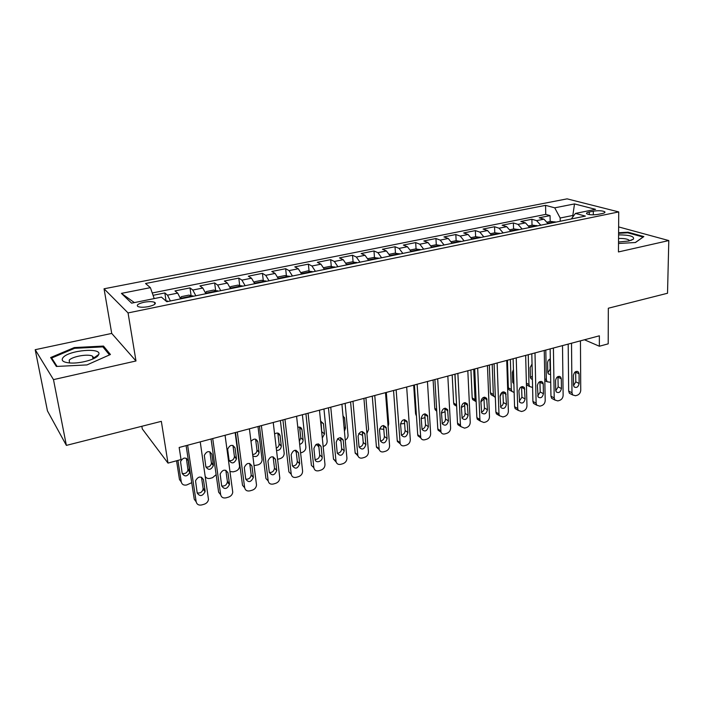 <?xml version="1.0" encoding="UTF-8"?>
<svg xmlns="http://www.w3.org/2000/svg" width="704" height="704" viewBox="0 0 704 704"><rect width="100%" height="100%" fill="white"/><g stroke="black" fill="none" stroke-linecap="round" stroke-linejoin="round"><path stroke-width="1.06" d="M148.65 306.583C154.475 305.149 156.446 303.723 154.546 302.298C152.214 301.426 148.685 301.418 143.968 302.271C138.098 303.697 136.118 305.131 138.019 306.583C140.378 307.454 143.915 307.454 148.65 306.583M141.847 426.281L142.287 428.912L167.992 463.1L181.034 459.562L179.159 447.471L599.368 335.817L599.359 346.236L608.194 343.842L608.326 308.229L667.524 293.251L668.8 240.566L618.631 226.917M35.2 349.703L47.45 410.881L66.37 445.386L53.486 379.623L135.986 360.976L128.058 312.928L104.051 288.79L111.725 333.423L35.2 349.703L53.486 379.623M128.058 312.928L618.737 211.922L567.107 198.854L104.051 288.79M548.143 223.714L543.946 219.164L539.202 217.782L550.07 215.609L550.167 221.54M540.786 225.218L536.606 220.642L531.89 219.252L532.03 225.236M531.89 219.252L520.828 221.478L525.492 222.886L529.646 227.498M510.805 231.352L506.704 226.679L502.128 225.227L513.392 222.966L513.559 228.994M491.621 235.277L487.573 230.542L483.085 229.055L494.551 226.75L494.762 232.822M472.076 239.272L468.09 234.476L463.69 232.945L475.367 230.604L475.622 236.72M452.17 243.338L448.237 238.48L443.942 236.914L455.84 234.52L456.139 240.698M431.886 247.491L428.023 242.563L423.826 240.953L435.943 238.515L436.286 244.781M411.224 251.715L407.422 246.726L403.33 245.062L415.677 242.59L416.073 248.943M390.157 256.027L386.426 250.967L382.448 249.26L395.023 246.734L395.472 253.194M368.685 260.418L365.024 255.288L361.161 253.528L373.982 250.958L374.484 257.523M346.79 264.898L343.209 259.688L339.46 257.884L352.528 255.262L353.091 261.932M324.465 269.456L320.954 264.185L317.346 262.328L330.669 259.653L331.294 266.438M301.69 274.12L298.267 268.761L294.782 266.86L308.37 264.132L309.065 271.031M278.458 278.872L275.123 273.434L271.779 271.48L285.639 268.699L286.396 275.722M254.751 283.721L251.504 278.203L248.31 276.188L262.442 273.354L263.278 280.509M230.551 288.666L227.401 283.07L224.356 281.002L238.788 278.098L239.694 285.393M205.841 293.674L202.805 288.033L199.918 285.903L214.641 282.946L215.635 290.391M180.638 298.874L177.69 293.11L174.97 290.91L190.001 287.892L191.074 295.486M593.296 211.191L589.266 212.01C586.89 212.529 586.045 213.127 586.74 213.805C589.23 214.94 593.058 215.125 598.206 214.359L602.263 213.523C604.595 213.004 605.422 212.414 604.745 211.754C602.254 210.619 598.435 210.434 593.296 211.191L593.296 214.834M572.845 216.902L572.827 215.45L560.182 218.02L554.726 207.83L545.574 205.357L145.543 283.501L150.392 287.654L121.414 293.374L131.595 303.16L161.436 297.123L166.786 301.708L585.376 216.093L575.441 213.418L571.296 218.979M554.726 207.83L574.508 203.922L595.566 209.343L575.441 213.418M550.07 215.609L545.732 214.377L152.249 292.978M170.394 300.969L167.499 295.161L164.842 292.943L153.067 295.31M190.001 287.892L192.817 290.048L195.826 295.768M214.641 282.946L217.624 285.041L220.739 290.673M238.788 278.098L241.921 280.139L245.133 285.683M262.442 273.354L265.734 275.334L269.034 280.799M285.639 268.699L289.062 270.618L292.45 276.003M308.37 264.132L311.934 266.006L315.41 271.313M330.669 259.653L334.356 261.474L337.911 266.71M352.528 255.262L356.347 257.039L359.982 262.196M373.982 250.958L377.916 252.683L381.621 257.77M395.023 246.734L399.071 248.406L402.846 253.431M415.677 242.59L419.83 244.218L423.667 249.172M435.943 238.515L440.202 240.108L444.101 244.992M455.84 234.52L460.196 236.069L464.156 240.891M475.367 230.604L479.82 232.109L483.842 236.861M494.551 226.75L499.092 228.219L503.166 232.91M513.392 222.966L518.012 224.391L522.148 229.029M560.217 221.241L560.182 218.02M167.992 463.1L161.339 421.344L66.37 445.386M618.737 211.922L618.455 251.944L668.8 240.566M584.47 339.777L599.359 346.236M573.734 215.706L572.827 215.45L574.508 203.922M155.311 303.574L155.188 302.755M545.732 214.377L545.574 205.357M164.842 292.943L166.012 300.705M150.392 287.654L154.211 298.584M121.414 293.374L134.376 302.597M618.508 243.478L635.448 242.519L643.861 236.57L628.012 232.206L618.587 232.742M135.986 360.976L111.725 333.423M56.364 366.458L86.979 364.918L110.44 354.499L103.506 346.069L74.298 347.574L50.644 357.544L56.364 366.458M628.003 232.866L628.012 232.206M96.422 357.051L95.005 357.122M93.57 357.192L92.699 357.236M74.448 348.392L74.298 347.574M103.849 348.049L103.506 346.069M580.448 340.842L580.747 390.227C580.554 392.7 579.401 394.372 577.28 395.226L575.529 395.745L572.704 394.962L571.982 392.77L571.516 343.218M568.181 344.106L568.674 391.081L571.982 392.77M579.128 383.486C578.274 387.068 576.602 388.203 574.103 386.892L573.505 385.097L573.417 375.426C574.244 371.862 575.907 370.709 578.415 371.967L579.066 373.833L579.128 383.486L575.793 381.841L573.549 385.625M575.661 371.615L575.793 381.841M571.146 394.161L569.404 393.263L568.674 391.081M550.722 382.307L547.078 381.77L546.348 379.641L545.802 350.055M547.325 222.121L550.766 221.417L555.878 222.13M547.853 372.874L550.167 369.151L549.912 359.084M545.714 381.075L544.826 380.838M552.341 222.851L550.343 223.256M550.326 358.934C548.645 359.577 547.738 360.87 547.606 362.824L547.774 372.214L548.381 373.956L550.59 374.554M618.526 242L628.707 241.023L633.415 239.131C634.524 236.359 629.578 234.934 618.57 234.872M629.297 240.882L629.033 240.143C627.343 238.902 623.85 238.339 618.543 238.445M618.587 233.314L627.748 232.795L643.095 237.037L635.325 242.528M98.032 355.652L98.762 354.446C101.939 347.415 69.353 350.134 63.158 357.43C60.676 360.554 63.114 362.419 70.479 363.018C80.168 363.625 94.943 359.63 98.032 355.652M93.166 358.846L93.579 358.134L92.506 356.18C88.396 353.646 72.345 356.374 69.221 360.175L69.52 362.956M57.086 366.423L51.674 358.01L74.58 348.33L102.89 346.878L109.481 354.93M51.99 359.638L51.674 358.01M562.505 345.611L563.13 395.34C562.954 397.83 561.783 399.511 559.627 400.382L557.85 400.91L554.884 400.03L554.206 397.927L553.414 348.031M550.15 348.894L550.959 396.202L554.206 397.927M561.44 388.555C560.542 392.234 558.818 393.351 556.274 391.926L555.711 390.201L555.562 380.459C556.424 376.798 558.14 375.663 560.701 377.036L561.308 378.84L561.44 388.555L558.158 386.874L555.764 390.755M557.946 376.552L558.158 386.874M553.494 399.291L551.628 398.297L550.959 396.202M544.245 350.46L545.204 400.541C545.037 403.058 543.858 404.747 541.666 405.636L539.854 406.164L536.738 405.178L536.122 403.181L534.996 352.924M531.802 353.769L532.919 401.412L536.122 403.181M543.435 393.721C542.494 397.496 540.725 398.596 538.12 397.03L537.39 385.581C538.296 381.823 540.065 380.697 542.678 382.202L543.242 383.926L543.435 393.721L540.206 391.996L537.662 395.965M539.924 381.586L540.206 391.996M535.542 404.518L533.535 403.401L532.919 401.412M525.659 355.406L526.962 405.838C526.803 408.364 525.606 410.08 523.38 410.978L521.532 411.514L518.267 410.406L517.713 408.522L516.234 357.905M513.119 358.732L514.571 406.71L517.713 408.522M525.105 398.974C524.119 402.855 522.298 403.938 519.64 402.222L518.892 390.79C519.851 386.927 521.664 385.818 524.339 387.473L525.105 398.974L521.937 397.206L519.244 401.254M521.576 386.707L521.937 397.206M517.273 409.834L515.126 408.593L514.571 406.71M506.73 360.43L508.385 411.224C508.244 413.776 507.038 415.501 504.768 416.416L502.894 416.962L499.462 415.721L498.978 413.961L497.138 362.982M494.094 363.792L495.889 412.104L498.978 413.961M506.458 404.316C505.41 408.311 503.527 409.376 500.826 407.502L500.06 396.097C501.072 392.119 502.946 391.037 505.666 392.85L506.458 404.316L503.334 402.512C503.228 404.536 502.278 405.909 500.491 406.639M502.902 391.934L503.334 402.512M499.224 415.219L496.382 413.864L495.889 412.104M532.567 387.42L529.654 386.558L528.977 384.507L528.238 354.719M528.818 225.887L532.514 225.139L537.601 225.87M530.473 377.705L532.33 376.077M528.466 385.915L526.416 384.622M533.993 226.609L531.969 227.014M532.039 364.03L530.156 367.576L530.385 377.027L530.948 378.699L532.409 379.465M507.443 360.246L508.332 387.807L508.948 389.752L510.919 390.843M514.14 392.506L511.931 391.406L511.315 389.462L510.374 359.462M509.986 229.724L513.929 228.923L518.998 229.671M512.794 382.615L513.823 382.043M515.328 230.428L513.26 230.85M513.445 369.582L512.406 372.407L512.697 381.92L513.885 384.111M518.901 390.456L520.15 387.658M489.342 365.05L490.415 392.806L490.978 394.636L493.082 395.859M495.343 397.426L493.9 396.326L493.346 394.495L492.202 364.294M490.811 233.631L495.009 232.778L500.051 233.552M496.311 234.309L494.208 234.74M494.551 375.971L495 388.106M500.069 396.378L502.366 392.154M470.923 369.943L472.19 397.892L472.683 399.599L475.358 400.954M476.186 402.063L475.059 399.617L473.704 369.204M471.275 237.609L475.746 236.694L480.762 237.494M476.951 238.269L474.813 238.709M480.902 401.993L484.026 398.658M487.458 365.552L489.482 416.715C489.35 419.276 488.127 421.018 485.822 421.951L483.912 422.506L480.322 421.115L479.899 419.496L477.682 368.148M474.725 368.94L476.872 417.604L479.899 419.496M487.458 409.763C486.35 413.873 484.422 414.911 481.668 412.861L480.885 401.5C481.967 397.408 483.886 396.352 486.666 398.332L487.458 409.763L484.405 407.915C484.29 410.018 483.287 411.426 481.386 412.122M483.894 397.267L484.405 407.915M480.146 420.746L477.294 419.214L476.872 417.604M452.179 374.924L453.649 403.066L454.08 404.633L456.632 406.146M456.614 405.733L454.89 374.211M451.37 241.657L456.122 240.698L461.111 241.516M457.23 242.308L455.048 242.757M461.384 407.502L464.746 405.486M467.826 370.77L470.228 422.303C470.114 424.882 468.882 426.642 466.532 427.583L464.587 428.155L460.83 426.598L460.469 425.128L457.873 373.419M454.995 374.176L457.512 423.192L460.469 425.128M468.125 415.298C466.946 419.54 464.957 420.543 462.158 418.308L461.358 407.009C462.502 402.785 464.49 401.755 467.306 403.929L468.125 415.298L465.133 413.415C465.01 415.615 463.945 417.041 461.938 417.692M464.534 402.697L465.133 413.415M460.724 426.36L457.864 424.653L457.512 423.192M447.823 376.086L450.622 427.988C450.516 430.593 449.275 432.37 446.89 433.321L444.902 433.902C443.071 434.333 441.769 433.752 440.977 432.168L437.677 378.778M434.896 379.518L437.791 428.894L440.686 430.874M448.43 420.948C447.163 425.313 445.122 426.281 442.297 423.852L441.47 412.614C442.693 408.258 444.734 407.273 447.594 409.64L448.43 420.948L445.5 419.012C445.368 421.309 444.25 422.752 442.13 423.359M444.831 408.232L445.5 419.012M440.933 432.071L438.082 430.179L437.791 428.894M427.442 381.498L430.654 433.778C430.566 436.401 429.308 438.196 426.879 439.164L424.855 439.762C422.902 440.202 421.529 439.56 420.754 437.826L417.111 384.243M414.41 384.965L417.701 434.694L420.526 436.718M428.366 426.694C427.02 431.191 424.917 432.124 422.057 429.484L421.203 418.326C422.514 413.829 424.618 412.887 427.504 415.474L428.366 426.694L425.506 424.723C425.366 427.108 424.186 428.578 421.951 429.132M424.75 413.873L425.506 424.723M420.772 437.879L417.93 435.794L417.701 434.694M406.674 387.015L410.309 439.683C410.238 442.332 408.962 444.136 406.49 445.122L404.43 445.729C402.336 446.195 400.91 445.474 400.162 443.582L396.141 389.814M393.545 390.509L397.241 440.607L399.995 442.675M407.924 432.555C406.481 437.193 404.325 438.073 401.447 435.213L400.558 424.142C401.966 419.514 404.131 418.607 407.035 421.423L407.924 432.555L405.134 430.531C404.994 433.022 403.735 434.509 401.386 434.993M404.298 419.637L405.134 430.531M400.233 443.793L397.408 441.505L397.241 440.607M385.502 392.638L389.576 445.702C389.523 448.36 388.238 450.19 385.722 451.194L383.627 451.801C381.374 452.285 379.896 451.502 379.183 449.442L374.766 395.498M372.266 396.158L376.394 446.626L379.069 448.747M387.094 438.522C385.546 443.3 383.328 444.136 380.45 441.038L379.518 430.074C381.031 425.295 383.249 424.442 386.17 427.495L387.094 438.522L384.384 436.454C384.226 439.05 382.906 440.554 380.424 440.968M383.469 425.515L384.384 436.454M379.298 449.812L376.394 446.626M433.101 379.993L434.782 408.329L435.142 409.746L436.753 411.233M431.103 245.793L436.137 244.763L441.091 245.608M437.14 246.418L434.922 246.866M441.496 413.107L445.095 411.699M413.688 385.158L415.58 413.688L416.451 415.835M410.441 249.999L415.774 248.908L420.702 249.779M416.671 250.598L414.41 251.064M421.221 418.634L425.058 417.674M389.382 254.285L395.023 253.141L399.916 254.03M395.815 254.866L393.501 255.341M400.55 423.887L404.642 423.509M367.919 258.658L373.877 257.444L378.734 258.359M386.32 392.427L388.714 423.808L388.106 426.501M374.546 259.213L372.196 259.697M379.632 428.806L383.83 429.378M346.034 263.12L352.326 261.835L357.139 262.777M365.913 397.848L368.57 429.449L366.907 433.541M352.871 263.648L350.478 264.141M366.054 423.465L365.042 411.55M358.697 433.602L362.622 435.354M363.924 398.376L368.456 451.827C368.421 454.511 367.118 456.359 364.558 457.371L362.419 457.996C360.008 458.498 358.477 457.635 357.808 455.4L352.977 401.289M350.583 401.922L355.142 452.76L357.738 454.942M365.869 444.611C364.206 449.53 361.935 450.314 359.049 446.978L358.072 436.119C359.7 431.2 361.979 430.39 364.901 433.699L365.869 444.611L363.238 442.49C363.062 445.192 361.671 446.714 359.066 447.049M362.234 431.508L363.238 442.49M357.958 455.937L355.142 452.76M323.708 267.661L330.343 266.314L335.122 267.282M345.127 403.374L348.049 435.195C348.102 437.316 347.178 438.962 345.259 440.141M337.902 439.182L337.374 439.023M330.774 268.171L328.328 268.673M344.432 431.218L345.488 428.19L344.555 418.088L342.989 415.756M337.744 438.662L340.982 441.276M341.915 404.219L346.922 458.075C346.905 460.777 345.594 462.651 342.98 463.681L340.798 464.314C338.228 464.834 336.635 463.874 336.028 461.463L330.757 407.194M328.469 407.801L333.485 459.017L336.002 461.243M344.23 450.806C342.443 455.875 340.12 456.606 337.242 453.015L336.204 442.279C337.964 437.21 340.296 436.462 343.209 440.026L344.23 450.806L341.678 448.633C341.493 451.458 340.023 452.989 337.286 453.244M340.595 437.624L341.678 448.633M336.204 462.176L333.485 459.017M301.057 272.545L307.938 270.873L312.673 271.876M323.954 408.998L327.149 441.056C327.149 443.67 325.882 445.465 323.347 446.433L323.154 446.494M321.869 433.752L320.98 421.238M316.791 445.016L315.832 444.611M308.229 272.782L305.738 273.293M322.291 437.967L324.491 434.007L323.47 423.826L320.593 421.221M316.554 444.206L318.894 447.022M319.475 410.186L324.975 464.446C324.975 467.174 323.646 469.058 320.98 470.105L318.762 470.756C316.034 471.284 314.389 470.254 313.834 467.676L308.088 413.213M305.923 413.785L311.406 465.397L313.834 467.676M322.168 457.134C322.81 461.595 315.33 463.76 315.022 459.184L313.905 448.545C315.806 443.344 318.199 442.649 321.086 446.477L322.168 457.134L319.704 454.907C319.493 457.846 317.953 459.386 315.075 459.545M318.534 443.881L319.704 454.907M277.948 277.552L278.133 276.945L285.085 275.528L289.766 276.558M302.386 414.726L305.862 447.022C305.879 449.654 304.594 451.466 302.016 452.452L300.608 452.848M299.341 441.346L300.819 437.87L299.587 427.099M285.243 277.482L282.7 278.001M299.675 444.365C301.937 443.696 303.081 442.209 303.098 439.921L301.981 429.616C301.453 427.486 300.062 426.712 297.801 427.293M295.09 450.226L296.305 452.426M296.586 416.266L302.606 471.108C302.544 473.783 301.189 475.64 298.558 476.661L296.287 477.321C293.506 477.858 291.817 476.828 291.236 474.241L284.97 419.355M282.92 419.901L288.895 471.9L291.236 474.241M299.675 463.584L299.693 463.734C297.66 468.864 295.222 469.506 292.38 465.67L291.148 454.731C293.251 449.627 295.706 449.02 298.496 452.901L299.675 463.584L297.308 461.454C296.982 464.446 295.354 465.942 292.433 465.96M296.041 450.261L297.299 461.296M254.346 282.612L254.681 281.723L261.765 280.28L266.402 281.336M280.394 420.57L284.187 453.262C284.134 455.849 282.832 457.626 280.28 458.586L277.605 459.316M276.276 448.14C278.15 447.313 279.101 445.931 279.118 444.004L277.798 433.074M261.782 282.278L259.186 282.814M276.549 450.437C279.418 450.463 281.002 449.02 281.31 446.107L280.095 435.635C279.206 432.916 277.376 432.353 274.586 433.937M274.965 458.911L275.405 459.122M273.231 422.47L279.796 477.998C279.62 480.586 278.247 482.372 275.678 483.34L273.372 484.018C270.53 484.572 268.796 483.542 268.18 480.929L261.378 425.621M259.45 426.14L265.936 478.535L268.18 480.929M276.734 470.158L276.76 470.527C274.569 475.534 272.078 476.124 269.298 472.287L267.951 461.041C270.213 456.069 272.712 455.523 275.449 459.395L276.734 470.158L274.472 468.195C273.988 471.196 272.272 472.63 269.324 472.498M273.108 456.773L274.446 467.817M230.226 287.751L230.745 286.598L237.978 285.12L242.563 286.211M257.99 426.527L262.099 459.703C261.941 462.211 260.621 463.918 258.13 464.834L254.091 465.617M252.674 454.511C255.253 454.265 256.696 452.866 257.004 450.305L255.596 439.173M237.846 287.179L235.198 287.716M252.859 455.963C256.089 457.336 258.174 456.174 259.107 452.47L257.778 441.707C256.168 438.372 253.915 438.266 251.002 441.39M249.401 428.806L256.511 485.021C256.238 487.52 254.848 489.236 252.349 490.151L249.99 490.846C247.086 491.41 245.318 490.38 244.666 487.749L237.301 432.018M235.506 432.502L242.519 485.294L244.666 487.749M253.326 476.863L253.352 477.462C251.011 482.337 248.477 482.865 245.74 479.037L244.288 467.482C246.708 462.642 249.26 462.158 251.935 466.022L253.326 476.863L251.17 475.059C250.527 478.078 248.723 479.442 245.758 479.151M249.709 463.434L251.143 474.47M205.594 292.97L206.316 291.57L213.699 290.066L218.222 291.192M235.145 432.599L239.571 466.277C239.316 468.697 237.978 470.334 235.558 471.196L233.279 471.838L230.041 471.583M229.134 460.61C232.047 460.988 233.816 459.694 234.45 456.738L232.962 445.403M213.418 292.169L210.707 292.723M236.438 458.374L235.039 447.894C232.426 444.136 229.962 444.585 227.638 449.231L229.099 460.398C231.766 464.121 234.221 463.637 236.465 458.946L234.423 456.166M225.069 435.274L232.751 492.184C232.382 494.595 230.974 496.232 228.545 497.112L226.134 497.816C223.177 498.397 221.355 497.367 220.669 494.71L212.722 438.557M211.059 438.997L218.627 492.202L220.669 494.71M229.451 483.71L229.46 484.528C226.97 489.271 224.382 489.738 221.698 485.927L220.15 474.056C222.719 469.357 225.324 468.934 227.946 472.789L229.451 483.71L227.366 481.254L227.374 482.064C226.574 485.091 224.682 486.376 221.707 485.936M225.834 470.246L227.366 481.254M200.235 441.866L208.49 499.488C208.032 501.802 206.615 503.369 204.257 504.205L201.793 504.926C198.774 505.525 196.9 504.486 196.178 501.82L187.625 445.218M186.111 445.623L194.251 499.242L196.178 501.82M205.075 490.697L205.075 491.726C202.444 496.346 199.813 496.751 197.173 492.958L195.527 480.779C198.238 476.221 200.886 475.86 203.456 479.688L205.075 490.697L203.095 488.18L203.095 489.21C202.127 492.237 200.147 493.451 197.155 492.853M201.476 477.198L203.095 488.18M180.435 298.276L181.386 296.648L188.918 295.117L193.389 296.27M205.885 466.937C208.798 467.465 210.654 466.242 211.455 463.285L209.889 451.766M188.478 297.273L185.715 297.836M213.356 464.763L211.851 454.203C209.29 450.463 206.782 450.85 204.318 455.365L205.867 466.831C208.481 470.536 210.989 470.114 213.374 465.546L211.429 462.502M205.313 476.529C206.369 478.245 208.006 478.852 210.214 478.35L212.546 477.69L216.137 474.654M176.554 460.777L179.485 479.556L181.262 481.932L177.91 460.407M165.502 300.608L168.027 301.453M182.178 473.387C184.747 477.074 187.29 476.705 189.816 472.278L188.197 460.645C185.698 456.922 183.146 457.248 180.541 461.622L182.178 473.387C185.099 474.056 187.035 472.912 187.994 469.955L186.358 458.26M181.262 481.932C181.966 484.51 183.779 485.531 186.701 484.977L191.734 482.689M536.606 220.642L543.946 219.164M167.499 295.161L177.69 293.11M192.817 290.048L202.805 288.033M217.624 285.041L227.401 283.07M241.921 280.139L251.504 278.203M265.734 275.334L275.123 273.434M289.062 270.618L298.267 268.761M311.934 266.006L320.954 264.185M334.356 261.474L343.209 259.688M356.347 257.039L365.024 255.288M377.916 252.683L386.426 250.967M399.071 248.406L407.422 246.726M419.83 244.218L428.023 242.563M440.202 240.108L448.237 238.48M460.196 236.069L468.09 234.476M479.82 232.109L487.573 230.542M499.092 228.219L506.704 226.679M518.012 224.391L525.492 222.886M589.274 214.597L589.266 212.01M579.066 373.833L575.722 372.222M546.348 379.641L544.79 378.84M555.095 221.804L547.941 223.265M561.308 378.84L558.017 377.186M543.242 383.926L540.003 382.246M524.85 389.11L521.664 387.385M506.123 394.39L502.999 392.621M528.977 384.507L526.372 383.126M536.835 225.535L529.443 227.04M511.315 389.462L508.332 387.807M518.241 229.328L510.602 230.894M493.346 394.495L490.415 392.806M499.303 233.2L491.418 234.81M475.059 399.617L472.19 397.892M480.022 237.134L471.874 238.806M487.062 399.766L483.991 397.954M456.465 404.826L453.649 403.066M460.39 241.146L451.968 242.871M467.65 405.231L464.64 403.383M447.876 410.802L444.937 408.918M427.733 416.486L424.864 414.55M407.211 422.268L404.413 420.288M386.294 428.164L383.574 426.131M436.656 409.552L434.782 408.329M440.387 245.238L431.693 247.007M416.346 414.216L415.58 413.688M420.006 249.401L411.03 251.231M399.23 253.642L389.963 255.534M378.066 257.963L368.491 259.926M356.488 262.372L346.597 264.396M364.98 434.166L362.34 432.089M334.488 266.869L324.271 268.954M344.036 427.029L345.488 428.19M343.103 416.944L344.555 418.088M343.244 440.29L340.692 438.161M312.048 271.454L301.506 273.61M322.133 431.992L324.491 434.007M321.103 421.854L323.47 423.826M321.094 446.538L318.622 444.356M289.168 276.126L278.274 278.353M300.819 437.87L303.098 439.921M299.702 427.654L301.99 429.678M298.496 452.901L296.111 450.666M265.822 280.896L254.566 283.193M279.101 443.854L281.301 445.958M277.895 433.567L280.095 435.635M275.449 459.395L273.161 457.107M242 285.762L230.366 288.138M256.978 449.944L259.081 452.109M255.675 439.586L257.778 441.707M251.935 466.022L249.744 463.681M217.686 290.726L205.674 293.181M233.024 445.729L235.039 447.894M227.946 472.789L225.861 470.378M203.456 479.688L201.476 477.224M192.87 295.794L180.453 298.338M209.924 451.986L211.851 454.203M167.526 300.978L166.232 301.242M187.994 468.961L189.816 471.275M186.375 458.374L188.197 460.645M154.845 304.19L154.546 302.298M604.745 212.608L604.745 211.754M569.404 393.263L572.704 394.962M578.415 371.967L577.025 371.298M547.078 381.77L544.826 380.609M630.793 240.46L633.415 239.131M629.024 240.953L629.033 240.143M93.579 358.134L98.762 354.446M92.998 358.926L92.506 356.18M551.628 398.297L554.884 400.03M560.701 377.036L559.214 376.288M533.535 403.401L536.738 405.178M542.678 382.202L541.077 381.374M515.126 408.593L518.267 410.406M524.339 387.473L522.614 386.54M496.382 413.864L499.462 415.721M505.666 392.85L503.818 391.811M529.654 386.558L526.627 384.938M511.931 391.406L508.948 389.752M493.9 396.326L490.978 394.636M475.552 401.324L472.683 399.599M477.294 419.214L480.322 421.115M486.666 398.332L484.678 397.17M456.641 406.243L454.08 404.633M457.864 424.653L460.83 426.598M467.306 403.929L465.186 402.626M438.082 430.179L440.977 432.168M447.594 409.64L445.333 408.188M417.93 435.794L420.754 437.826M427.504 415.474L425.102 413.855M397.408 441.505L400.162 443.582M407.035 421.423L404.501 419.628M376.508 447.313L379.183 449.442M386.17 427.495L383.513 425.506M436.726 410.784L435.142 409.746M416.416 415.316L415.87 414.938M355.212 453.218L357.808 455.4M364.901 433.699L362.261 431.614M343.059 416.513L344.476 417.63M333.511 459.237L336.028 461.463M343.209 440.026L340.648 437.897M321.068 421.599L323.435 423.57M321.086 446.477L318.613 444.294M299.693 427.601L301.981 429.616M299.693 463.734L297.308 461.454M279.118 444.004L281.31 446.107M276.76 470.527L274.472 468.195M257.004 450.305L259.107 452.47M253.352 477.462L251.17 475.059M234.45 456.738L236.465 458.946M229.46 484.528L227.374 482.064M205.075 491.726L203.095 489.21M211.455 463.285L213.374 465.546M187.994 469.955L189.816 472.278"/></g></svg>
